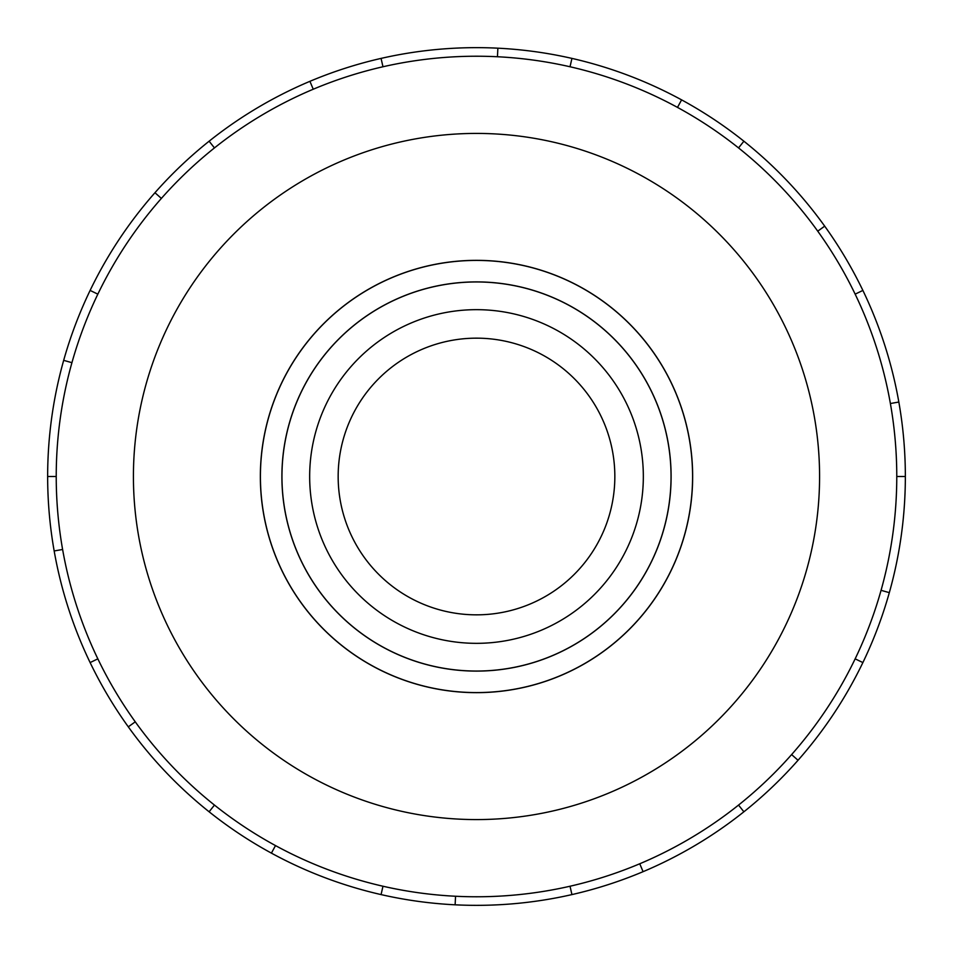 <?xml version="1.0" encoding="UTF-8"?>
<svg xmlns="http://www.w3.org/2000/svg" width="953" height="953" viewBox="0 0 953 953"><rect width="100%" height="100%" fill="white"/><g stroke="black" fill="none" stroke-linecap="round" stroke-linejoin="round"><path stroke-width="1.43" d="M338.16 476.5A138.34 138.34 0 0 0 476.5 614.84A138.34 138.34 0 0 0 614.84 476.5A138.34 138.34 0 0 0 476.5 338.16A138.34 138.34 0 0 0 338.16 476.5M281.957 476.5A194.543 194.543 0 0 0 476.5 671.043A194.543 194.543 0 0 0 671.043 476.5A194.543 194.543 0 0 0 476.5 281.957A194.543 194.543 0 0 0 281.957 476.5M260.419 476.5A216.081 216.081 0 0 0 476.5 692.581A216.081 216.081 0 0 0 692.581 476.5A216.081 216.081 0 0 0 476.5 260.419A216.081 216.081 0 0 0 260.419 476.5M671.103 476.5A194.603 194.603 0 0 1 476.5 671.103A194.603 194.603 0 0 1 281.897 476.5A194.603 194.603 0 0 1 476.5 281.897A194.603 194.603 0 0 1 671.103 476.5M309.665 476.5A166.835 166.835 0 0 1 476.5 309.665A166.835 166.835 0 0 1 643.335 476.5A166.835 166.835 0 0 1 476.5 643.335A166.835 166.835 0 0 1 309.665 476.5M260.348 476.5A216.152 216.152 0 0 0 476.5 692.652A216.152 216.152 0 0 0 692.652 476.5A216.152 216.152 0 0 0 476.5 260.348A216.152 216.152 0 0 0 260.348 476.5M896.773 476.5A420.273 420.273 0 0 0 476.5 56.227A420.273 420.273 0 0 0 56.227 476.5A420.273 420.273 0 0 0 476.5 896.773A420.273 420.273 0 0 0 896.773 476.5L905.35 476.5A428.85 428.85 0 0 1 862.882 662.573L855.151 658.845M819.58 476.5A343.08 343.08 0 0 0 476.5 133.42A343.08 343.08 0 0 0 133.42 476.5A343.08 343.08 0 0 0 476.5 819.58A343.08 343.08 0 0 0 819.58 476.5M62.612 549.476L54.166 550.965A428.85 428.85 0 0 1 862.882 290.427A428.85 428.85 0 0 1 905.35 476.5M71.94 362.676L63.684 360.353M90.118 290.427L97.849 294.155M47.65 476.5L56.227 476.5M161.391 198.415L154.958 192.732M209.112 141.211L214.461 147.918M313.251 89.225L309.916 81.327M381.069 58.407L382.975 66.77M497.454 56.751L497.871 48.186M571.931 58.407L570.025 66.77M677.5 107.403L681.598 99.874M743.888 141.211L738.539 147.918M817.734 231.174L824.702 226.159M862.882 290.427L855.151 294.155M890.388 403.524L898.834 402.035M881.06 590.324L889.316 592.647M791.609 754.585L798.042 760.268A428.85 428.85 0 0 1 743.888 811.789L738.539 805.082M862.882 662.573A428.85 428.85 0 0 1 798.042 760.268M639.749 863.775L643.084 871.673A428.85 428.85 0 0 1 571.931 894.593L570.025 886.23M743.888 811.789A428.85 428.85 0 0 1 643.084 871.673M455.546 896.249L455.129 904.814A428.85 428.85 0 0 1 381.069 894.593L382.975 886.23M571.931 894.593A428.85 428.85 0 0 1 455.129 904.814M275.5 845.597L271.402 853.126A428.85 428.85 0 0 1 209.112 811.789L214.461 805.082M381.069 894.593A428.85 428.85 0 0 1 271.402 853.126M135.266 721.826L128.298 726.841A428.85 428.85 0 0 1 90.118 662.573L97.849 658.845M209.112 811.789A428.85 428.85 0 0 1 128.298 726.841M90.118 662.573A428.85 428.85 0 0 1 54.166 550.965"/></g></svg>
